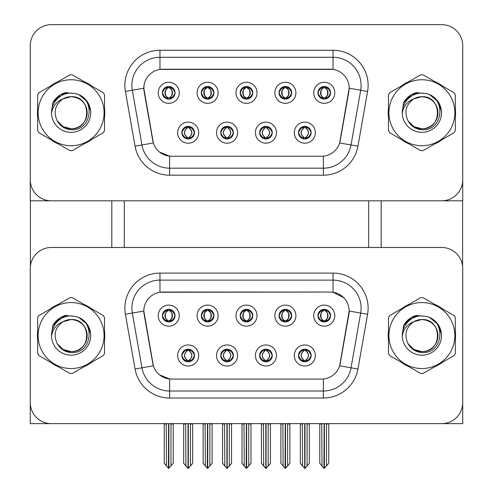 <?xml version="1.0" encoding="UTF-8"?>
<svg xmlns="http://www.w3.org/2000/svg" width="493" height="493" viewBox="0 0 493 493"><rect width="100%" height="100%" fill="white"/><g stroke="black" fill="none" stroke-linecap="round" stroke-linejoin="round"><path stroke-width="0.74" d="M240.183 315.631A6.317 6.317 0 0 0 246.5 321.947A6.317 6.317 0 0 0 252.817 315.631A6.317 6.317 0 0 0 246.5 309.314A6.317 6.317 0 0 0 240.183 315.631L240.245 315.631C241.552 319.156 243.191 320.857 245.163 320.733L244.731 321.695M235.974 315.631A10.526 10.526 0 0 0 246.5 326.156A10.526 10.526 0 0 0 257.026 315.631A10.526 10.526 0 0 0 246.5 305.105A10.526 10.526 0 0 0 235.974 315.631M259.626 355.496A6.317 6.317 0 0 0 265.943 361.813A6.317 6.317 0 0 0 272.259 355.496A6.317 6.317 0 0 0 265.943 349.18A6.317 6.317 0 0 0 259.626 355.496L259.682 355.496C260.877 358.898 262.522 360.599 264.605 360.599L265.351 360.599C261.173 357.197 261.173 353.795 265.351 350.394L264.605 350.394C262.559 350.35 260.914 352.051 259.682 355.496M255.411 355.496A10.526 10.526 0 0 0 265.943 366.022A10.526 10.526 0 0 0 276.468 355.496A10.526 10.526 0 0 0 265.943 344.964A10.526 10.526 0 0 0 255.411 355.496M279.063 315.631A6.317 6.317 0 0 0 285.379 321.947A6.317 6.317 0 0 0 291.696 315.631A6.317 6.317 0 0 0 285.379 309.314A6.317 6.317 0 0 0 279.063 315.631L279.124 315.631C280.431 319.156 282.07 320.857 284.042 320.733L283.617 321.695M274.854 315.631A10.526 10.526 0 0 0 285.379 326.156A10.526 10.526 0 0 0 295.911 315.631A10.526 10.526 0 0 0 285.379 305.105A10.526 10.526 0 0 0 274.854 315.631M317.948 315.631A6.317 6.317 0 0 0 324.265 321.947A6.317 6.317 0 0 0 330.581 315.631A6.317 6.317 0 0 0 324.265 309.314A6.317 6.317 0 0 0 317.948 315.631L318.003 315.631C319.316 319.156 320.955 320.857 322.927 320.733L322.496 321.695M313.733 315.631A10.526 10.526 0 0 0 324.265 326.156A10.526 10.526 0 0 0 334.79 315.631A10.526 10.526 0 0 0 324.265 305.105A10.526 10.526 0 0 0 313.733 315.631M201.304 315.631A6.317 6.317 0 0 0 207.621 321.947A6.317 6.317 0 0 0 213.937 315.631A6.317 6.317 0 0 0 207.621 309.314A6.317 6.317 0 0 0 201.304 315.631L201.36 315.631C202.666 319.156 204.312 320.857 206.284 320.733L205.852 321.695M197.089 315.631A10.526 10.526 0 0 0 207.621 326.156A10.526 10.526 0 0 0 218.146 315.631A10.526 10.526 0 0 0 207.621 305.105A10.526 10.526 0 0 0 197.089 315.631M162.419 315.631A6.317 6.317 0 0 0 168.735 321.947A6.317 6.317 0 0 0 175.052 315.631A6.317 6.317 0 0 0 168.735 309.314A6.317 6.317 0 0 0 162.419 315.631L162.48 315.631C163.787 319.156 165.426 320.857 167.398 320.733L166.973 321.695M158.21 315.631A10.526 10.526 0 0 0 168.735 326.156A10.526 10.526 0 0 0 179.267 315.631A10.526 10.526 0 0 0 168.735 305.105A10.526 10.526 0 0 0 158.21 315.631M181.862 355.496A6.317 6.317 0 0 0 188.178 361.813A6.317 6.317 0 0 0 194.495 355.496A6.317 6.317 0 0 0 188.178 349.18A6.317 6.317 0 0 0 181.862 355.496L181.917 355.496C183.119 358.898 184.758 360.599 186.841 360.599L187.593 360.599C183.414 357.197 183.414 353.795 187.593 350.394L186.841 350.394C184.795 350.35 183.156 352.051 181.917 355.496M177.653 355.496A10.526 10.526 0 0 0 188.178 366.022A10.526 10.526 0 0 0 198.704 355.496A10.526 10.526 0 0 0 188.178 344.964A10.526 10.526 0 0 0 177.653 355.496M220.741 355.496A6.317 6.317 0 0 0 227.057 361.813A6.317 6.317 0 0 0 233.374 355.496A6.317 6.317 0 0 0 227.057 349.18A6.317 6.317 0 0 0 220.741 355.496L220.802 355.496C221.998 358.898 223.637 360.599 225.726 360.599L226.472 360.599C222.294 357.197 222.294 353.795 226.472 350.394L225.726 350.394C223.674 350.35 222.035 352.051 220.802 355.496M216.532 355.496A10.526 10.526 0 0 0 227.057 366.022A10.526 10.526 0 0 0 237.589 355.496A10.526 10.526 0 0 0 227.057 344.964A10.526 10.526 0 0 0 216.532 355.496M298.505 355.496A6.317 6.317 0 0 0 304.822 361.813A6.317 6.317 0 0 0 311.138 355.496A6.317 6.317 0 0 0 304.822 349.18A6.317 6.317 0 0 0 298.505 355.496L298.567 355.496C299.762 358.898 301.402 360.599 303.485 360.599L304.236 360.599C300.058 357.197 300.058 353.795 304.236 350.394L303.485 350.394C301.439 350.35 299.799 352.051 298.567 355.496M294.296 355.496A10.526 10.526 0 0 0 304.822 366.022A10.526 10.526 0 0 0 315.347 355.496A10.526 10.526 0 0 0 304.822 344.964A10.526 10.526 0 0 0 294.296 355.496M143.82 310.997A18.95 18.95 0 0 0 144.11 314.287L152.775 363.415A18.95 18.95 0 0 0 171.435 379.074L321.565 379.074A18.95 18.95 0 0 0 340.225 363.415L348.89 314.287A18.95 18.95 0 0 0 330.23 292.047L162.77 292.047A18.95 18.95 0 0 0 143.82 310.997L144.03 308.193M30.264 268.537L30.264 423.641L462.736 423.641L462.736 268.537A21.057 21.057 0 0 0 441.679 247.48L51.321 247.48A21.057 21.057 0 0 0 30.264 268.537L30.264 402.59A21.057 21.057 0 0 0 51.321 423.641L441.679 423.641A21.057 21.057 0 0 0 462.736 402.59L462.736 268.537M368.69 200.811L368.69 247.48M124.31 200.811L124.31 247.48M240.183 92.801A6.317 6.317 0 0 0 246.5 99.118A6.317 6.317 0 0 0 252.817 92.801A6.317 6.317 0 0 0 246.5 86.485A6.317 6.317 0 0 0 240.183 92.801L240.245 92.801C241.49 89.362 243.129 87.662 245.163 87.699L244.731 86.731M235.974 92.801A10.526 10.526 0 0 0 246.5 103.327A10.526 10.526 0 0 0 257.026 92.801A10.526 10.526 0 0 0 246.5 82.269A10.526 10.526 0 0 0 235.974 92.801M259.626 132.66A6.317 6.317 0 0 0 265.943 138.977A6.317 6.317 0 0 0 272.259 132.66A6.317 6.317 0 0 0 265.943 126.344A6.317 6.317 0 0 0 259.626 132.66L259.682 132.66C260.877 136.062 262.522 137.763 264.605 137.769L265.351 137.769C261.173 134.361 261.173 130.959 265.351 127.558L264.605 127.558C262.559 127.514 260.914 129.215 259.682 132.66M255.411 132.66A10.526 10.526 0 0 0 265.943 143.192A10.526 10.526 0 0 0 276.468 132.66A10.526 10.526 0 0 0 265.943 122.135A10.526 10.526 0 0 0 255.411 132.66M279.063 92.801A6.317 6.317 0 0 0 285.379 99.118A6.317 6.317 0 0 0 291.696 92.801A6.317 6.317 0 0 0 285.379 86.485A6.317 6.317 0 0 0 279.063 92.801L279.124 92.801C280.369 89.362 282.008 87.662 284.042 87.699L283.617 86.731M274.854 92.801A10.526 10.526 0 0 0 285.379 103.327A10.526 10.526 0 0 0 295.911 92.801A10.526 10.526 0 0 0 285.379 82.269A10.526 10.526 0 0 0 274.854 92.801M317.948 92.801A6.317 6.317 0 0 0 324.265 99.118A6.317 6.317 0 0 0 330.581 92.801A6.317 6.317 0 0 0 324.265 86.485A6.317 6.317 0 0 0 317.948 92.801L318.003 92.801C319.254 89.362 320.894 87.662 322.927 87.699L322.496 86.731M313.733 92.801A10.526 10.526 0 0 0 324.265 103.327A10.526 10.526 0 0 0 334.79 92.801A10.526 10.526 0 0 0 324.265 82.269A10.526 10.526 0 0 0 313.733 92.801M201.304 92.801A6.317 6.317 0 0 0 207.621 99.118A6.317 6.317 0 0 0 213.937 92.801A6.317 6.317 0 0 0 207.621 86.485A6.317 6.317 0 0 0 201.304 92.801L201.36 92.801C202.605 89.362 204.25 87.662 206.284 87.699L205.852 86.731M197.089 92.801A10.526 10.526 0 0 0 207.621 103.327A10.526 10.526 0 0 0 218.146 92.801A10.526 10.526 0 0 0 207.621 82.269A10.526 10.526 0 0 0 197.089 92.801M162.419 92.801A6.317 6.317 0 0 0 168.735 99.118A6.317 6.317 0 0 0 175.052 92.801A6.317 6.317 0 0 0 168.735 86.485A6.317 6.317 0 0 0 162.419 92.801L162.48 92.801C163.725 89.362 165.365 87.662 167.398 87.699L166.973 86.731M158.21 92.801A10.526 10.526 0 0 0 168.735 103.327A10.526 10.526 0 0 0 179.267 92.801A10.526 10.526 0 0 0 168.735 82.269A10.526 10.526 0 0 0 158.21 92.801M181.862 132.66A6.317 6.317 0 0 0 188.178 138.977A6.317 6.317 0 0 0 194.495 132.66A6.317 6.317 0 0 0 188.178 126.344A6.317 6.317 0 0 0 181.862 132.66L181.917 132.66C183.119 136.062 184.758 137.763 186.841 137.769L187.593 137.769C183.414 134.361 183.414 130.959 187.593 127.558L186.841 127.558C184.795 127.514 183.156 129.215 181.917 132.66M177.653 132.66A10.526 10.526 0 0 0 188.178 143.192A10.526 10.526 0 0 0 198.704 132.66A10.526 10.526 0 0 0 188.178 122.135A10.526 10.526 0 0 0 177.653 132.66M220.741 132.66A6.317 6.317 0 0 0 227.057 138.977A6.317 6.317 0 0 0 233.374 132.66A6.317 6.317 0 0 0 227.057 126.344A6.317 6.317 0 0 0 220.741 132.66L220.802 132.66C221.998 136.062 223.637 137.763 225.726 137.769L226.472 137.769C222.294 134.361 222.294 130.959 226.472 127.558L225.726 127.558C223.674 127.514 222.035 129.215 220.802 132.66M216.532 132.66A10.526 10.526 0 0 0 227.057 143.192A10.526 10.526 0 0 0 237.589 132.66A10.526 10.526 0 0 0 227.057 122.135A10.526 10.526 0 0 0 216.532 132.66M298.505 132.66A6.317 6.317 0 0 0 304.822 138.977A6.317 6.317 0 0 0 311.138 132.66A6.317 6.317 0 0 0 304.822 126.344A6.317 6.317 0 0 0 298.505 132.66L298.567 132.66C299.762 136.062 301.402 137.763 303.485 137.769L304.236 137.769C300.058 134.361 300.058 130.959 304.236 127.558L303.485 127.558C301.439 127.514 299.799 129.215 298.567 132.66M294.296 132.66A10.526 10.526 0 0 0 304.822 143.192A10.526 10.526 0 0 0 315.347 132.66A10.526 10.526 0 0 0 304.822 122.135A10.526 10.526 0 0 0 294.296 132.66M143.82 88.167A18.95 18.95 0 0 0 144.11 91.458L152.775 140.585A18.95 18.95 0 0 0 171.435 156.244L321.565 156.244A18.95 18.95 0 0 0 340.225 140.585L348.89 91.458A18.95 18.95 0 0 0 330.23 69.217L162.77 69.217A18.95 18.95 0 0 0 143.82 88.167L144.03 85.357M30.264 45.707L30.264 200.811L462.736 200.811L462.736 45.707A21.057 21.057 0 0 0 441.679 24.65L51.321 24.65A21.057 21.057 0 0 0 30.264 45.707L30.264 179.754A21.057 21.057 0 0 0 51.321 200.811L441.679 200.811A21.057 21.057 0 0 0 462.736 179.754L462.736 45.707M37.684 331.358A33.69 33.69 0 0 0 37.684 339.763M50.761 362.41A33.69 33.69 0 0 0 58.038 366.613M84.186 366.613A33.69 33.69 0 0 0 91.464 362.41M104.534 339.763A33.69 33.69 0 0 0 104.534 331.358M388.466 331.358A33.69 33.69 0 0 0 388.466 339.763M401.536 362.41A33.69 33.69 0 0 0 408.814 366.613M434.962 366.613A33.69 33.69 0 0 0 442.239 362.41M455.316 339.763A33.69 33.69 0 0 0 455.316 331.358M159.966 273.097L333.034 273.097A35.089 35.089 0 0 1 367.593 314.287L357.943 369.029A35.089 35.089 0 0 1 323.383 398.024L169.617 398.024A35.089 35.089 0 0 1 135.057 369.029L125.407 314.287A35.089 35.089 0 0 1 159.966 273.097L159.966 280.116L333.034 280.116A28.076 28.076 0 0 1 360.685 313.067L351.028 367.809A28.076 28.076 0 0 1 323.383 391.011L169.617 391.011A28.076 28.076 0 0 1 141.972 367.809L132.315 313.067A28.076 28.076 0 0 1 159.966 280.116L159.966 292.257L330.23 292.047L333.034 292.257L343.627 297.599M321.565 379.074L171.435 379.074M169.617 398.024L169.617 378.988L159.504 374.846M367.593 314.287L349.18 311.04L339.646 365.8L357.943 369.029M135.057 369.029L153.354 365.8L143.82 311.04L132.315 313.067A28.076 28.076 0 0 1 131.89 308.193M340.225 363.415L340.115 364.013M152.885 364.013L152.775 363.415M91.464 308.717A33.69 33.69 0 0 0 84.186 304.514M58.038 304.514A33.69 33.69 0 0 0 50.761 308.717M442.239 308.717A33.69 33.69 0 0 0 434.962 304.514M408.814 304.514A33.69 33.69 0 0 0 401.536 308.717M441.679 247.48L51.321 247.48M37.684 108.528A33.69 33.69 0 0 0 37.684 116.933M50.761 139.574A33.69 33.69 0 0 0 58.038 143.777M84.186 143.777A33.69 33.69 0 0 0 91.464 139.574M104.534 116.933A33.69 33.69 0 0 0 104.534 108.528M388.466 108.528A33.69 33.69 0 0 0 388.466 116.933M401.536 139.574A33.69 33.69 0 0 0 408.814 143.777M434.962 143.777A33.69 33.69 0 0 0 442.239 139.574M455.316 116.933A33.69 33.69 0 0 0 455.316 108.528M159.966 69.427L333.034 69.427L333.034 57.287A28.076 28.076 0 0 1 360.685 90.231L351.028 144.979A28.076 28.076 0 0 1 323.383 168.175L169.617 168.175A28.076 28.076 0 0 1 141.972 144.979L132.315 90.231A28.076 28.076 0 0 1 159.966 57.287L333.034 57.287L159.966 57.287L159.966 69.427M321.565 156.244L171.435 156.244M169.617 175.194A35.089 35.089 0 0 1 135.057 146.193L125.407 91.451A35.089 35.089 0 0 1 159.966 50.268L333.034 50.268A35.089 35.089 0 0 1 367.593 91.451L357.943 146.193A35.089 35.089 0 0 1 323.383 175.194L169.617 175.194L169.617 156.158L159.504 152.017M367.593 91.451L349.18 88.204L339.646 142.97L357.943 146.193M135.057 146.193L153.354 142.97L143.82 88.204L132.315 90.231A28.076 28.076 0 0 1 131.89 85.357M340.225 140.585L340.115 141.183M152.885 141.183L152.775 140.585M91.464 85.887A33.69 33.69 0 0 0 84.186 81.684M58.038 81.684A33.69 33.69 0 0 0 50.761 85.887M442.239 85.887A33.69 33.69 0 0 0 434.962 81.684M408.814 81.684A33.69 33.69 0 0 0 401.536 85.887M441.679 24.65L51.321 24.65M305.906 361.72L305.407 360.599L306.159 360.599C308.205 360.642 309.844 358.941 311.083 355.484C309.875 352.088 308.236 350.394 306.159 350.394L306.584 349.432M305.906 349.272L305.407 350.394L306.159 350.394M303.737 349.272L304.44 350.394C300.157 353.795 300.157 357.197 304.44 360.599L303.916 361.745M304.236 350.394L303.916 349.241M305.407 350.394L305.728 349.241L305.407 350.394C309.586 353.795 309.586 357.197 305.407 360.599L305.728 361.745L305.198 360.599C309.487 357.197 309.487 353.795 305.204 350.394C309.641 353.795 309.641 357.197 305.198 360.599L305.407 360.599M302.32 423.641L302.579 465.947L304.532 468.282L305.112 468.282L309.314 463.266L309.314 423.992L307.071 423.992L307.071 466.014L309.314 463.34L309.314 424.066M304.964 423.641L304.964 468.35L307.071 466.014M307.33 423.641L307.071 423.992M309.314 423.641L309.314 423.992M302.579 423.992L300.329 423.992L300.329 423.641L300.329 463.34L304.68 468.35L304.68 423.641M300.329 463.266L302.579 466.014M321.756 423.641L322.015 465.947L323.975 468.282L324.123 423.641M324.406 423.641L324.406 468.282L328.757 463.266L328.757 423.992L326.508 423.992L326.767 423.641M322.015 423.992L319.772 423.992L319.772 463.266L322.015 465.947M326.508 465.947L326.508 423.992M328.757 423.641L328.757 423.992M323.174 321.855L323.673 320.733L322.927 320.733M323.174 309.407L323.673 310.528L322.927 310.528C320.894 310.491 319.254 312.192 318.003 315.631M330.581 315.631L330.52 315.631C329.306 312.235 327.666 310.535 325.602 310.528L324.85 310.528C326.859 311.601 327.919 313.301 328.036 315.631C327.919 317.96 326.859 319.661 324.85 320.733L325.602 320.733L326.027 321.695M330.52 315.631C329.256 319.094 327.617 320.795 325.602 320.733M323.673 320.733L323.883 320.733C321.824 319.661 320.733 317.96 320.616 315.631C320.733 313.301 321.824 311.601 323.883 310.528L323.359 309.382L323.889 310.528C319.963 310.664 319.84 320.08 323.889 320.733L323.359 321.88L323.673 320.733C321.67 319.661 320.61 317.96 320.487 315.631C320.61 313.301 321.67 311.601 323.673 310.528M324.647 310.528L324.647 310.528C328.56 310.664 328.683 320.08 324.64 320.733L325.164 321.88L324.647 320.733C326.705 319.661 327.79 317.96 327.913 315.631C327.79 313.301 326.705 311.601 324.647 310.528L325.17 309.382L324.64 310.528M267.027 361.72L266.528 360.599L267.274 360.599C269.326 360.642 270.965 358.941 272.198 355.484C270.996 352.088 269.357 350.394 267.274 350.394L267.705 349.432M267.027 349.272L266.528 350.394L267.274 350.394M265.561 360.599L265.037 361.745L265.567 360.599C261.124 357.197 261.124 353.795 265.567 350.394L265.037 349.241L265.567 350.394C261.272 353.795 261.272 357.197 265.561 360.599M265.351 350.394L264.852 349.272M266.528 350.394L266.849 349.241L266.528 350.394C270.706 353.795 270.706 357.197 266.528 360.599L266.849 361.745L266.312 360.599C270.608 357.197 270.608 353.795 266.319 350.394C270.756 353.795 270.756 357.197 266.312 360.599L266.528 360.599M263.435 423.641L263.693 465.947L265.653 468.282L266.226 468.282L270.435 463.266L270.435 423.992L268.186 423.992L268.186 466.014L270.435 463.34L270.435 424.066M266.078 423.641L266.078 468.35L268.186 466.014M268.445 423.641L268.186 423.992M270.435 423.641L270.435 423.992M263.693 423.992L261.45 423.992L261.45 423.641L261.45 463.34L265.801 468.35L265.801 423.641M261.45 463.266L263.693 466.014M228.148 361.72L227.649 360.599L228.395 360.599C230.441 360.642 232.086 358.941 233.318 355.484C232.111 352.088 230.471 350.394 228.395 350.394L228.826 349.432M228.148 349.272L227.649 350.394L228.395 350.394M226.681 360.599L226.151 361.745L226.688 360.599C222.244 357.197 222.244 353.795 226.688 350.394L226.151 349.241L226.688 350.394C222.392 353.795 222.392 357.197 226.681 360.599M226.472 350.394L225.973 349.272M227.649 350.394L227.963 349.241L227.649 350.394C231.827 353.795 231.827 357.197 227.649 360.599L227.963 361.745L227.433 360.599C231.728 357.197 231.728 353.795 227.439 350.394C231.876 353.795 231.876 357.197 227.433 360.599L227.649 360.599M224.555 423.641L224.814 465.947L226.774 468.282L227.347 468.282L231.55 463.266L231.55 423.992L229.307 423.992L229.307 466.014L231.55 463.34L231.55 424.066M227.199 423.641L227.199 468.35L229.307 466.014M229.565 423.641L229.307 423.992M231.55 423.641L231.55 423.992M224.814 423.992L222.565 423.992L222.565 423.641L222.565 463.34L226.922 468.35L226.922 423.641M222.565 463.266L224.814 466.014M189.263 361.72L188.764 360.599L189.515 360.599C191.561 360.642 193.201 358.941 194.433 355.484C193.231 352.088 191.592 350.394 189.515 350.394L189.941 349.432M189.263 349.272L188.764 350.394L189.515 350.394M187.796 360.599L187.272 361.745L187.802 360.599C183.359 357.197 183.359 353.795 187.802 350.394L187.272 349.241L187.802 350.394C183.513 353.795 183.513 357.197 187.796 360.599M187.593 350.394L187.094 349.272M188.764 350.394C192.942 353.795 192.942 357.197 188.764 360.599L188.56 360.599C192.843 357.197 192.843 353.795 188.56 350.394L189.084 349.241M188.764 360.599L189.084 361.745M185.67 423.641L185.929 465.947L187.888 468.282L188.468 468.282L192.671 463.266L192.671 423.992L190.421 423.992L190.421 466.014L192.671 463.34L192.671 424.066M188.32 423.641L188.32 468.35L190.421 466.014M190.686 423.641L190.421 423.992M192.671 423.641L192.671 423.992M185.929 423.992L183.686 423.992L183.686 423.641L183.686 463.34L188.036 468.35L188.036 423.641M183.686 463.266L185.929 466.014M282.877 423.641L283.136 465.947L285.096 468.282L285.244 423.641M285.521 423.641L285.521 468.282L289.872 463.266L289.872 423.992L287.629 423.992L287.887 423.641M283.136 423.992L280.893 423.992L280.893 463.266L283.136 465.947M287.629 465.947L287.629 423.992M289.872 423.641L289.872 423.992M284.295 321.855L284.794 320.733L284.042 320.733M284.295 309.407L284.794 310.528L284.042 310.528C282.008 310.491 280.369 312.192 279.124 315.631M291.696 315.631L291.64 315.631C290.42 312.235 288.781 310.535 286.716 310.528L285.971 310.528C287.974 311.601 289.04 313.301 289.157 315.631C289.04 317.96 287.974 319.661 285.971 320.733L286.716 320.733L287.148 321.695M291.64 315.631C290.377 319.094 288.732 320.795 286.716 320.733M284.794 310.528C282.785 311.601 281.725 313.301 281.608 315.631C281.725 317.96 282.785 319.661 284.794 320.733L284.997 320.733C282.945 319.661 281.854 317.96 281.731 315.631C281.854 313.301 282.945 311.601 284.997 310.528L284.473 309.382M284.794 320.733L284.473 321.88M285.761 310.528L285.761 310.528C289.681 310.664 289.804 320.08 285.755 320.733L286.285 321.88L285.761 320.733C287.82 319.661 288.91 317.96 289.034 315.631C288.91 313.301 287.82 311.601 285.761 310.528L286.291 309.382L285.755 310.528M243.992 423.641L244.257 465.947L246.21 468.282L246.358 423.641M246.642 423.641L246.642 468.282L250.992 463.266L250.992 423.992L248.743 423.992L249.008 423.641M244.257 423.992L242.008 423.992L242.008 463.266L244.257 465.947M248.743 465.947L248.743 423.992M250.992 423.641L250.992 423.992M245.409 321.855L245.908 320.733L245.163 320.733M245.409 309.407L245.908 310.528L245.163 310.528C243.129 310.491 241.49 312.192 240.245 315.631M252.817 315.631L252.761 315.631C251.541 312.235 249.902 310.535 247.837 310.528L247.092 310.528C249.094 311.601 250.154 313.301 250.271 315.631C250.154 317.96 249.094 319.661 247.092 320.733L247.837 320.733L248.269 321.695M252.761 315.631C251.492 319.094 249.852 320.795 247.837 320.733M245.908 320.733L246.118 320.733C244.06 319.661 242.969 317.96 242.852 315.631C242.969 313.301 244.06 311.601 246.118 310.528C242.205 310.664 242.075 320.08 246.124 320.733L245.908 320.733C243.906 319.661 242.846 317.96 242.729 315.631C242.846 313.301 243.906 311.601 245.908 310.528L245.908 310.528M246.882 310.528L246.882 310.528C250.795 310.664 250.925 320.08 246.876 320.733L247.4 321.88L246.882 320.733C248.94 319.661 250.031 317.96 250.148 315.631C250.031 313.301 248.94 311.601 246.882 310.528L247.406 309.382L246.876 310.528M205.113 423.641L205.371 465.947L207.331 468.282L207.479 423.641M207.756 423.641L207.756 468.282L212.107 463.266L212.107 423.992L209.864 423.992L210.123 423.641M205.371 423.992L203.128 423.992L203.128 463.266L205.371 465.947M209.864 465.947L209.864 423.992M212.107 423.641L212.107 423.992M206.53 321.855L207.029 320.733L206.284 320.733M206.53 309.407L207.029 310.528L206.284 310.528C204.25 310.491 202.605 312.192 201.36 315.631M213.937 315.631L213.876 315.631C212.662 312.235 211.016 310.535 208.958 310.528L208.206 310.528C210.215 311.601 211.275 313.301 211.392 315.631C211.275 317.96 210.215 319.661 208.206 320.733L208.958 320.733L209.383 321.695M213.876 315.631C212.612 319.094 210.973 320.795 208.958 320.733M207.029 320.733L207.239 320.733C205.18 319.661 204.09 317.96 203.966 315.631C204.09 313.301 205.18 311.601 207.239 310.528C203.319 310.664 203.196 320.08 207.245 320.733L207.029 320.733C205.026 319.661 203.96 317.96 203.843 315.631C203.96 313.301 205.026 311.601 207.029 310.528L207.029 310.528M208.527 321.88L208.003 320.733C210.055 319.661 211.146 317.96 211.269 315.631C211.146 313.301 210.055 311.601 208.003 310.528L208.527 309.382M166.233 423.641L166.492 465.947L168.452 468.282L168.594 423.641M168.877 423.641L168.877 468.282L173.228 463.266L173.228 423.992L170.985 423.992L171.244 423.641M166.492 423.992L164.243 423.992L164.243 463.266L166.492 465.947M170.985 465.947L170.985 423.992M173.228 423.641L173.228 423.992M167.651 321.855L168.15 320.733L167.398 320.733M167.651 309.407L168.15 310.528L167.398 310.528C165.365 310.491 163.725 312.192 162.48 315.631M175.052 315.631L174.997 315.631C173.776 312.235 172.137 310.535 170.073 310.528L169.327 310.528C171.33 311.601 172.39 313.301 172.513 315.631C172.39 317.96 171.33 319.661 169.327 320.733L170.073 320.733L170.504 321.695M174.997 315.631C173.727 319.094 172.088 320.795 170.073 320.733M168.15 320.733L168.353 320.733C166.295 319.661 165.21 317.96 165.087 315.631C165.21 313.301 166.295 311.601 168.353 310.528C164.44 310.664 164.317 320.08 168.359 320.733L168.15 320.733C166.141 319.661 165.081 317.96 164.964 315.631C165.081 313.301 166.141 311.601 168.15 310.528L168.15 310.528M169.117 310.528L169.641 309.382L169.111 310.528C173.037 310.664 173.16 320.08 169.111 320.733L169.641 321.88L169.117 320.733C171.176 319.661 172.267 317.96 172.384 315.631C172.267 313.301 171.176 311.601 169.117 310.528M305.906 138.884L305.407 137.769L306.159 137.769C308.205 137.812 309.844 136.105 311.083 132.654C309.875 129.258 308.236 127.558 306.159 127.558L306.584 126.596M305.906 126.442L305.407 127.558L306.159 127.558M305.407 137.769L305.728 138.915L305.198 137.769C309.487 134.361 309.487 130.959 305.204 127.558L305.728 126.411L305.204 127.558C309.641 130.959 309.641 134.361 305.198 137.769L305.407 137.769C309.586 134.361 309.586 130.959 305.407 127.558M303.737 126.442L304.44 127.558C300.157 130.959 300.157 134.361 304.44 137.769L303.916 138.915M304.236 127.558L303.916 126.411M330.581 92.801L330.52 92.801C329.306 89.399 327.666 87.699 325.602 87.699L324.85 87.699C326.859 88.771 327.919 90.472 328.036 92.801C327.919 95.124 326.859 96.825 324.85 97.897L325.602 97.897L326.027 98.865M323.174 86.577L323.673 87.699L322.927 87.699M324.647 87.699L324.647 87.699C328.56 87.828 328.683 97.244 324.64 97.897L325.164 99.05L324.647 97.897C326.705 96.825 327.79 95.124 327.913 92.801C327.79 90.472 326.705 88.771 324.647 87.699L325.17 86.546L324.64 87.699M330.52 92.801C329.256 96.264 327.617 97.965 325.602 97.897M323.673 87.699L323.673 87.699C321.67 88.771 320.61 90.472 320.487 92.801C320.61 95.124 321.67 96.825 323.673 97.897L322.927 97.897C320.955 98.027 319.316 96.326 318.003 92.801M323.673 97.897L323.883 97.897C321.824 96.825 320.733 95.124 320.616 92.801C320.733 90.472 321.824 88.771 323.883 87.699L323.359 86.546L323.889 87.699C319.963 87.828 319.84 97.244 323.889 97.897L323.174 99.019M30.406 200.811L30.406 266.109M111.819 200.811L111.819 247.48M381.181 200.811L381.181 247.48M462.594 200.811L462.594 266.109M267.027 138.884L266.528 137.769L267.274 137.769C269.326 137.812 270.965 136.105 272.198 132.654C270.996 129.258 269.357 127.558 267.274 127.558L267.705 126.596M267.027 126.442L266.528 127.558L267.274 127.558M266.528 137.769L266.849 138.915L266.312 137.769C270.608 134.361 270.608 130.959 266.319 127.558L266.849 126.411L266.319 127.558C270.756 130.959 270.756 134.361 266.312 137.769L266.528 137.769C270.706 134.361 270.706 130.959 266.528 127.558M265.561 137.769L265.037 138.915L265.567 137.769C261.124 134.361 261.124 130.959 265.567 127.558C261.272 130.959 261.272 134.361 265.561 137.769M265.351 127.558L264.852 126.442M228.148 138.884L227.649 137.769L228.395 137.769C230.441 137.812 232.086 136.105 233.318 132.654C232.111 129.258 230.471 127.558 228.395 127.558L228.826 126.596M228.148 126.442L227.649 127.558L228.395 127.558M227.649 137.769L227.963 138.915L227.433 137.769C231.728 134.361 231.728 130.959 227.439 127.558L227.963 126.411L227.439 127.558C231.876 130.959 231.876 134.361 227.433 137.769L227.649 137.769C231.827 134.361 231.827 130.959 227.649 127.558M226.681 137.769L226.151 138.915L226.688 137.769C222.244 134.361 222.244 130.959 226.688 127.558C222.392 130.959 222.392 134.361 226.681 137.769M226.472 127.558L225.973 126.442M189.263 138.884L188.764 137.769L189.515 137.769C191.561 137.812 193.201 136.105 194.433 132.654C193.231 129.258 191.592 127.558 189.515 127.558L189.941 126.596M189.263 126.442L188.764 127.558L189.515 127.558M188.764 127.558L188.764 127.558C192.942 130.959 192.942 134.361 188.764 137.769L189.084 138.915M188.764 137.769L188.56 137.769C192.843 134.361 192.843 130.959 188.56 127.558L189.084 126.411M187.796 137.769L187.272 138.915L187.802 137.769C183.359 134.361 183.359 130.959 187.802 127.558C183.513 130.959 183.513 134.361 187.796 137.769M187.593 127.558L187.094 126.442M291.696 92.801L291.64 92.801C290.42 89.399 288.781 87.699 286.716 87.699L285.971 87.699C287.974 88.771 289.04 90.472 289.157 92.801C289.04 95.124 287.974 96.825 285.971 97.897L286.716 97.897L287.148 98.865M284.295 86.577L284.794 87.699L284.042 87.699M285.761 87.699L285.761 87.699C289.681 87.828 289.804 97.244 285.755 97.897L286.285 99.05L285.761 97.897C287.82 96.825 288.91 95.124 289.034 92.801C288.91 90.472 287.82 88.771 285.761 87.699L286.291 86.546L285.755 87.699M291.64 92.801C290.377 96.264 288.732 97.965 286.716 97.897M284.794 87.699L284.794 87.699C282.785 88.771 281.725 90.472 281.608 92.801C281.725 95.124 282.785 96.825 284.794 97.897L284.042 97.897C282.07 98.027 280.431 96.326 279.124 92.801M284.295 99.019L284.997 97.897C282.945 96.825 281.854 95.124 281.731 92.801C281.854 90.472 282.945 88.771 284.997 87.699L284.473 86.546M284.794 97.897L284.473 99.05M252.817 92.801L252.761 92.801C251.541 89.399 249.902 87.699 247.837 87.699L247.092 87.699C249.094 88.771 250.154 90.472 250.271 92.801C250.154 95.124 249.094 96.825 247.092 97.897L247.837 97.897L248.269 98.865M245.409 86.577L245.908 87.699L245.163 87.699M246.882 87.699L246.882 87.699C250.795 87.828 250.925 97.244 246.876 97.897L247.4 99.05L246.882 97.897C248.94 96.825 250.031 95.124 250.148 92.801C250.031 90.472 248.94 88.771 246.882 87.699L247.406 86.546L246.876 87.699M252.761 92.801C251.492 96.264 249.852 97.965 247.837 97.897M245.908 87.699L245.908 87.699C243.906 88.771 242.846 90.472 242.729 92.801C242.846 95.124 243.906 96.825 245.908 97.897L245.163 97.897C243.191 98.027 241.552 96.326 240.245 92.801M245.908 97.897L246.118 97.897C244.06 96.825 242.969 95.124 242.852 92.801C242.969 90.472 244.06 88.771 246.118 87.699C242.205 87.828 242.075 97.244 246.124 97.897L245.409 99.019M213.937 92.801L213.876 92.801C212.662 89.399 211.016 87.699 208.958 87.699L208.206 87.699C210.215 88.771 211.275 90.472 211.392 92.801C211.275 95.124 210.215 96.825 208.206 97.897L208.958 97.897L209.383 98.865M206.53 86.577L207.029 87.699L206.284 87.699M208.527 99.05L208.003 97.897C210.055 96.825 211.146 95.124 211.269 92.801C211.146 90.472 210.055 88.771 208.003 87.699L208.527 86.546M213.876 92.801C212.612 96.264 210.973 97.965 208.958 97.897M207.029 87.699L207.029 87.699C205.026 88.771 203.96 90.472 203.843 92.801C203.96 95.124 205.026 96.825 207.029 97.897L206.284 97.897C204.312 98.027 202.666 96.326 201.36 92.801M207.029 97.897L207.239 97.897C205.18 96.825 204.09 95.124 203.966 92.801C204.09 90.472 205.18 88.771 207.239 87.699C203.319 87.828 203.196 97.244 207.245 97.897L206.53 99.019M175.052 92.801L174.997 92.801C173.776 89.399 172.137 87.699 170.073 87.699L169.327 87.699C171.33 88.771 172.39 90.472 172.513 92.801C172.39 95.124 171.33 96.825 169.327 97.897L170.073 97.897L170.504 98.865M167.651 86.577L168.15 87.699L167.398 87.699M169.117 87.699L169.641 86.546L169.111 87.699C173.037 87.828 173.16 97.244 169.111 97.897L169.641 99.05L169.117 97.897C171.176 96.825 172.267 95.124 172.384 92.801C172.267 90.472 171.176 88.771 169.117 87.699M174.997 92.801C173.727 96.264 172.088 97.965 170.073 97.897M168.15 87.699L168.15 87.699C166.141 88.771 165.081 90.472 164.964 92.801C165.081 95.124 166.141 96.825 168.15 97.897L167.398 97.897C165.426 98.027 163.787 96.326 162.48 92.801M168.15 97.897L168.353 97.897C166.295 96.825 165.21 95.124 165.087 92.801C165.21 90.472 166.295 88.771 168.353 87.699C164.44 87.828 164.317 97.244 168.359 97.897L167.651 99.019M67.831 316.229L61.286 317.356L66.758 315.335M67.831 93.399L61.286 94.52L66.758 92.505M418.606 316.229L412.062 317.356L417.54 315.335M418.606 93.399L412.062 94.52L417.54 92.505M87.144 334.987A16.041 16.041 0 0 0 63.086 321.67C55.222 327.266 53.219 334.488 57.071 343.331L57.293 343.713A16.041 16.041 0 0 0 71.109 351.608C91.809 352.606 91.809 318.515 71.109 319.519L63.086 321.67L71.109 319.519C91.809 318.515 91.809 352.606 71.109 351.608A16.041 16.041 0 0 0 87.156 335.56C86.201 325.818 80.858 320.468 71.109 319.519C91.809 318.515 91.809 352.606 71.109 351.608C91.809 352.606 91.809 318.515 71.109 319.519C91.809 318.515 91.809 352.606 71.109 351.608C91.809 352.606 91.809 318.515 71.109 319.519C91.809 318.515 91.809 352.606 71.109 351.608L63.092 349.457L57.293 343.713L63.092 349.457L71.109 351.608L63.092 349.457L57.293 343.713L63.092 349.457L71.109 351.608L63.092 349.457L57.293 343.713L63.092 349.457L71.109 351.608L63.092 349.457L57.293 343.713C60.362 349.124 64.971 352.07 71.109 352.544C92.567 354.338 95.913 320.142 75.226 316.389L65.279 315.526C59.733 317.233 55.555 320.61 52.739 325.663L51.506 335.986A19.609 19.609 0 0 0 71.109 355.17A19.609 19.609 0 0 0 75.226 316.389M71.109 368.548A32.988 32.988 0 0 0 104.097 335.56A32.988 32.988 0 0 0 71.109 302.579A32.988 32.988 0 0 0 38.127 335.56A32.988 32.988 0 0 0 71.109 368.548M71.109 373.46A37.899 37.899 0 0 0 72.354 373.441L103.296 355.576A37.899 37.899 0 0 0 104.534 353.426L104.534 317.702A37.899 37.899 0 0 0 103.296 315.551L72.354 297.686A37.899 37.899 0 0 0 69.87 297.686L38.929 315.551A37.899 37.899 0 0 0 37.684 317.702L37.684 353.426A37.899 37.899 0 0 0 38.929 355.576L69.87 373.441A37.899 37.899 0 0 0 71.109 373.46M51.5 335.56C51.371 324.437 61.471 315.415 71.115 315.951L75.244 316.395M79.034 317.628L87.218 324.376L90.644 333.86M51.506 335.986C52.64 329.077 56.498 324.302 63.086 321.67M52.739 325.663L60.676 317.492L65.162 315.563L60.676 317.492L52.757 325.626L60.676 317.492L65.162 315.563L60.676 317.492L52.739 325.663L60.676 317.492L65.279 315.526L60.676 317.492L58.063 319.273L60.676 317.492L65.279 315.526L60.676 317.492L58.063 319.273L60.676 317.492L65.279 315.526L60.676 317.492L58.063 319.273L60.676 317.492L65.279 315.526L60.676 317.492L58.063 319.273M65.162 315.563L60.676 317.492L52.757 325.626L60.676 317.492L65.162 315.563L60.676 317.492L52.757 325.626M87.144 112.151A16.041 16.041 0 0 0 63.086 98.84C55.222 104.436 53.219 111.652 57.071 120.502L57.293 120.877A16.041 16.041 0 0 0 71.109 128.772C91.809 129.776 91.809 95.685 71.109 96.683L63.086 98.84L71.109 96.683C91.809 95.685 91.809 129.776 71.109 128.772A16.041 16.041 0 0 0 87.156 112.731C86.201 102.982 80.858 97.639 71.109 96.683C91.809 95.685 91.809 129.776 71.109 128.772C91.809 129.776 91.809 95.685 71.109 96.683C91.809 95.685 91.809 129.776 71.109 128.772C91.809 129.776 91.809 95.685 71.109 96.683C91.809 95.685 91.809 129.776 71.109 128.772L63.092 126.627L57.293 120.877L63.092 126.627L71.109 128.772L63.092 126.627L57.293 120.877L63.092 126.627L71.109 128.772L63.092 126.627L57.293 120.877L63.092 126.627L71.109 128.772L63.092 126.627L57.293 120.877C60.362 126.294 64.971 129.24 71.109 129.714C92.567 131.508 95.913 97.312 75.226 93.559L65.279 92.696C59.733 94.397 55.555 97.78 52.739 102.834L51.506 113.156A19.609 19.609 0 0 0 71.109 132.34A19.609 19.609 0 0 0 75.226 93.559M71.109 145.718A32.988 32.988 0 0 0 104.097 112.731A32.988 32.988 0 0 0 71.109 79.743A32.988 32.988 0 0 0 38.127 112.731A32.988 32.988 0 0 0 71.109 145.718M71.109 150.63A37.899 37.899 0 0 0 72.354 150.612L103.296 132.746A37.899 37.899 0 0 0 104.534 130.596L104.534 94.866A37.899 37.899 0 0 0 103.296 92.715L72.354 74.85A37.899 37.899 0 0 0 69.87 74.85L38.929 92.715A37.899 37.899 0 0 0 37.684 94.866L37.684 130.596A37.899 37.899 0 0 0 38.929 132.746L69.87 150.612A37.899 37.899 0 0 0 71.109 150.63M51.5 112.731C51.371 101.607 61.471 92.585 71.115 93.122L75.244 93.565M79.034 94.792L87.218 101.546L90.644 111.024M51.506 113.156C52.64 106.242 56.498 101.472 63.086 98.84M52.739 102.834L60.676 94.656L65.162 92.727L60.676 94.656L52.757 102.797L60.676 94.656L65.162 92.727L60.676 94.656L52.757 102.797L60.676 94.656L65.162 92.727L60.676 94.656L52.739 102.834L60.676 94.656L65.279 92.696L60.676 94.656L58.063 96.443L60.676 94.656L65.279 92.696L60.676 94.656L58.063 96.443L60.676 94.656L65.279 92.696L60.676 94.656L58.063 96.443L60.676 94.656L65.279 92.696L60.676 94.656L58.063 96.443M65.162 92.727L60.676 94.656L52.757 102.797M437.92 334.987A16.041 16.041 0 0 0 413.861 321.67C405.998 327.266 403.995 334.488 407.853 343.331L408.068 343.713A16.041 16.041 0 0 0 421.891 351.608C442.585 352.606 442.585 318.515 421.891 319.519L413.861 321.67L421.891 319.519C442.585 318.515 442.585 352.606 421.891 351.608A16.041 16.041 0 0 0 437.932 335.56C436.983 325.818 431.634 320.468 421.891 319.519C442.585 318.515 442.585 352.606 421.891 351.608C442.585 352.606 442.585 318.515 421.891 319.519C442.585 318.515 442.585 352.606 421.891 351.608C442.585 352.606 442.585 318.515 421.891 319.519C442.585 318.515 442.585 352.606 421.891 351.608L413.867 349.457L408.068 343.713L413.867 349.457L421.891 351.608L413.867 349.457L408.068 343.713L413.867 349.457L421.891 351.608L413.867 349.457L408.068 343.713L413.867 349.457L421.891 351.608L413.867 349.457L408.068 343.713C411.137 349.124 415.747 352.07 421.891 352.544C443.343 354.338 446.695 320.142 426.001 316.389L416.055 315.526C410.515 317.233 406.331 320.61 403.514 325.663L402.282 335.986A19.609 19.609 0 0 0 421.891 355.17A19.609 19.609 0 0 0 426.001 316.389L421.891 315.951C412.247 315.415 402.146 324.437 402.282 335.56M421.891 368.548A32.988 32.988 0 0 0 454.873 335.56A32.988 32.988 0 0 0 421.891 302.579A32.988 32.988 0 0 0 388.903 335.56A32.988 32.988 0 0 0 421.891 368.548M421.891 373.46A37.899 37.899 0 0 0 423.13 373.441L454.071 355.576A37.899 37.899 0 0 0 455.316 353.426L455.316 317.702A37.899 37.899 0 0 0 454.071 315.551L423.13 297.686A37.899 37.899 0 0 0 420.646 297.686L389.704 315.551A37.899 37.899 0 0 0 388.466 317.702L388.466 353.426A37.899 37.899 0 0 0 389.704 355.576L420.646 373.441A37.899 37.899 0 0 0 421.891 373.46M429.81 317.628L437.994 324.376L441.42 333.86M402.282 335.986C403.416 329.077 407.28 324.302 413.861 321.67M415.938 315.563L411.452 317.492L403.539 325.626L411.452 317.492L415.938 315.563L411.452 317.492L403.539 325.626L411.452 317.492L415.938 315.563L411.452 317.492L403.539 325.626L411.452 317.492L415.938 315.563L411.452 317.492L403.514 325.663L411.452 317.492L416.055 315.526L411.452 317.492L408.845 319.273L411.452 317.492L416.055 315.526L411.452 317.492L408.845 319.273L411.452 317.492L416.055 315.526L411.452 317.492L408.845 319.273L411.452 317.492L416.055 315.526L411.452 317.492L408.845 319.273M437.92 112.151A16.041 16.041 0 0 0 413.861 98.84C405.998 104.436 403.995 111.652 407.853 120.502L408.068 120.877A16.041 16.041 0 0 0 421.891 128.772C442.585 129.776 442.585 95.685 421.891 96.683L413.861 98.84L421.891 96.683C442.585 95.685 442.585 129.776 421.891 128.772A16.041 16.041 0 0 0 437.932 112.731C436.983 102.982 431.634 97.639 421.891 96.683C442.585 95.685 442.585 129.776 421.891 128.772C442.585 129.776 442.585 95.685 421.891 96.683C442.585 95.685 442.585 129.776 421.891 128.772C442.585 129.776 442.585 95.685 421.891 96.683C442.585 95.685 442.585 129.776 421.891 128.772L413.867 126.627L408.068 120.877L413.867 126.627L421.891 128.772L413.867 126.627L408.068 120.877L413.867 126.627L421.891 128.772L413.867 126.627L408.068 120.877L413.867 126.627L421.891 128.772L413.867 126.627L408.068 120.877C411.137 126.294 415.747 129.24 421.891 129.714C443.343 131.508 446.695 97.312 426.001 93.559L416.055 92.696C410.515 94.397 406.331 97.78 403.514 102.834L402.282 113.156A19.609 19.609 0 0 0 421.891 132.34A19.609 19.609 0 0 0 426.001 93.559M421.891 145.718A32.988 32.988 0 0 0 454.873 112.731A32.988 32.988 0 0 0 421.891 79.743A32.988 32.988 0 0 0 388.903 112.731A32.988 32.988 0 0 0 421.891 145.718M421.891 150.63A37.899 37.899 0 0 0 423.13 150.612L454.071 132.746A37.899 37.899 0 0 0 455.316 130.596L455.316 94.866A37.899 37.899 0 0 0 454.071 92.715L423.13 74.85A37.899 37.899 0 0 0 420.646 74.85L389.704 92.715A37.899 37.899 0 0 0 388.466 94.866L388.466 130.596A37.899 37.899 0 0 0 389.704 132.746L420.646 150.612A37.899 37.899 0 0 0 421.891 150.63M402.282 112.731C402.146 101.607 412.247 92.585 421.891 93.122L426.026 93.565M429.81 94.792L437.994 101.546L441.42 111.024M402.282 113.156C403.416 106.242 407.28 101.472 413.861 98.84M403.514 102.834L411.452 94.656L415.938 92.727L411.452 94.656L403.539 102.797L411.452 94.656L415.938 92.727L411.452 94.656L403.539 102.797L411.452 94.656L415.938 92.727L411.452 94.656L403.514 102.834L411.452 94.656L416.055 92.696L411.452 94.656L408.845 96.443L411.452 94.656L416.055 92.696L411.452 94.656L408.845 96.443L411.452 94.656L416.055 92.696L411.452 94.656L408.845 96.443L411.452 94.656L416.055 92.696L411.452 94.656L408.845 96.443M415.938 92.727L411.452 94.656L403.539 102.797M333.034 273.097L333.034 292.257M323.383 378.988L323.383 398.024M125.407 314.287L132.315 313.067M333.034 50.268L333.034 57.287M323.383 156.158L323.383 175.194M125.407 91.451L132.315 90.231M159.966 50.268L159.966 57.287M303.485 360.599L303.059 361.56M303.737 361.72L304.236 360.599M303.485 350.394L303.059 349.432M306.159 360.599L306.584 361.56M322.927 310.528L322.496 309.567M325.602 310.528L326.027 309.567M325.349 309.407L324.85 310.528M325.349 321.855L324.85 320.733M264.605 360.599L264.174 361.56M264.852 361.72L265.351 360.599M264.605 350.394L264.174 349.432M267.274 360.599L267.705 361.56M225.726 360.599L225.295 361.56M225.973 361.72L226.472 360.599M225.726 350.394L225.295 349.432M228.395 360.599L228.826 361.56M186.841 360.599L186.416 361.56M187.094 361.72L187.593 360.599M186.841 350.394L186.416 349.432M189.515 360.599L189.941 361.56M284.042 310.528L283.617 309.567M286.716 310.528L287.148 309.567M286.47 309.407L285.971 310.528M286.47 321.855L285.971 320.733M245.163 310.528L244.731 309.567M247.837 310.528L248.269 309.567M247.591 309.407L247.092 310.528M247.591 321.855L247.092 320.733M245.594 321.88L246.118 320.733L245.6 321.88M245.594 309.382L246.118 310.528L245.6 309.376M206.284 310.528L205.852 309.567M208.958 310.528L209.383 309.567M208.705 309.407L208.206 310.528M208.705 321.855L208.206 320.733M206.709 321.88L207.239 320.733L206.715 321.88M206.709 309.382L207.239 310.528L206.715 309.376M167.398 310.528L166.973 309.567M170.073 310.528L170.504 309.567M169.826 309.407L169.327 310.528M169.826 321.855L169.327 320.733M167.83 321.88L168.353 320.733L167.836 321.88M167.83 309.382L168.353 310.528L167.836 309.376M306.159 137.769L306.584 138.73M303.485 127.558L303.059 126.596M303.485 137.769L303.059 138.73M303.737 138.884L304.236 137.769M325.602 87.699L326.027 86.731M325.349 86.577L324.85 87.699M325.349 99.019L324.85 97.897M322.927 97.897L322.496 98.865M267.274 137.769L267.705 138.73M264.605 127.558L264.174 126.596M264.605 137.769L264.174 138.73M264.852 138.884L265.351 137.769M228.395 137.769L228.826 138.73M225.726 127.558L225.295 126.596M225.726 137.769L225.295 138.73M225.973 138.884L226.472 137.769M189.515 137.769L189.941 138.73M186.841 127.558L186.416 126.596M186.841 137.769L186.416 138.73M187.094 138.884L187.593 137.769M286.716 87.699L287.148 86.731M286.47 86.577L285.971 87.699M286.47 99.019L285.971 97.897M284.042 97.897L283.617 98.865M247.837 87.699L248.269 86.731M247.591 86.577L247.092 87.699M245.594 86.546L246.118 87.699L245.6 86.546M247.591 99.019L247.092 97.897M245.163 97.897L244.731 98.865M245.594 99.05L246.118 97.897L245.6 99.05M208.958 87.699L209.383 86.731M208.705 86.577L208.206 87.699M206.709 86.546L207.239 87.699L206.715 86.546M208.705 99.019L208.206 97.897M206.284 97.897L205.852 98.865M206.709 99.05L207.239 97.897L206.715 99.05M170.073 87.699L170.504 86.731M169.826 86.577L169.327 87.699M167.83 86.546L168.353 87.699L167.836 86.546M169.826 99.019L169.327 97.897M167.398 97.897L166.973 98.865M167.83 99.05L168.353 97.897L167.836 99.05M303.922 361.745L304.446 360.599C300.009 357.197 300.009 353.795 304.446 350.394L303.922 349.241M189.078 349.241L188.554 350.394C192.991 353.795 192.991 357.197 188.554 360.599L189.078 361.745M284.479 321.88L285.003 320.733C280.961 320.08 281.084 310.664 285.003 310.528L284.479 309.376M208.521 309.376L207.997 310.528C211.916 310.664 212.039 320.08 207.997 320.733L208.521 321.88M303.922 138.915L304.446 137.769C300.009 134.361 300.009 130.959 304.446 127.558L303.922 126.411M189.078 138.915L188.554 137.769C192.991 134.361 192.991 130.959 188.554 127.558L189.078 126.411M284.479 86.546L285.003 87.699C281.084 87.828 280.961 97.244 285.003 97.897L284.479 99.05M208.521 86.546L207.997 87.699C211.916 87.828 212.039 97.244 207.997 97.897L208.521 99.05"/></g></svg>
